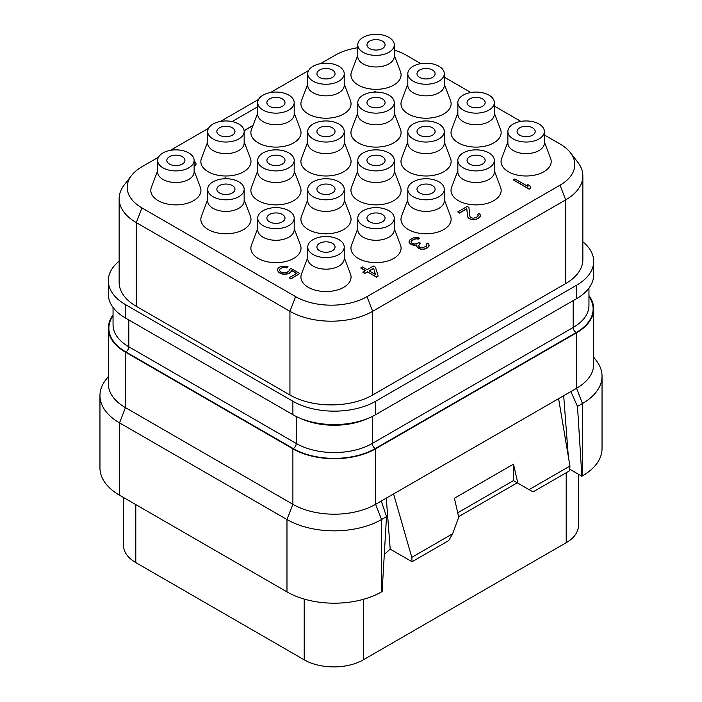 <?xml version="1.0" encoding="UTF-8"?>
<svg xmlns="http://www.w3.org/2000/svg" width="702" height="702" viewBox="0 0 702 702"><rect width="100%" height="100%" fill="white"/><g stroke="black" fill="none" stroke-linecap="round" stroke-linejoin="round"><path stroke-width="1.05" d="M119.147 198.71L119.147 282.415A58.503 33.775 0 0 0 136.285 306.3L289.935 395.007A58.503 33.775 0 0 0 372.665 395.007L565.715 283.555A58.503 33.775 0 0 0 582.853 259.67L582.853 175.965A58.503 33.775 180 0 1 565.715 199.851L372.665 311.302A58.503 33.775 180 0 1 289.935 311.302L136.285 222.595A58.503 33.775 180 0 1 119.147 198.71A58.503 33.775 180 0 1 124.245 184.924L131.59 175.447A50.456 29.133 180 0 1 141.971 166.734L158.476 157.204M582.853 241.795A58.503 33.775 180 0 1 593.69 261.381A58.503 33.775 180 0 1 576.553 285.258L375.623 401.263A58.503 33.775 180 0 1 292.892 401.263L125.447 304.598A58.503 33.775 180 0 1 108.31 280.712A58.503 33.775 180 0 1 119.147 261.126M170.375 150.342L208.512 128.317M220.41 121.455L258.547 99.43M270.445 92.567L308.582 70.542M320.481 63.68L335.021 55.282A50.456 29.133 180 0 1 357.774 47.718M394.261 50.123A50.456 29.133 180 0 1 406.379 55.282L420.831 63.628M444.296 77.176L470.866 92.515M494.331 106.063L520.902 121.402M544.366 134.951L560.029 143.989A50.456 29.133 180 0 1 570.41 152.694A50.456 29.133 180 0 1 560.029 185.188L366.979 296.648A50.456 29.133 180 0 1 295.621 296.648L141.971 207.941A50.456 29.133 180 0 1 131.59 175.447M570.41 152.694L577.755 162.18A58.503 33.775 180 0 1 582.853 175.965M307.739 257.502L301.491 273.973A25.07 14.479 0 0 0 308.257 287.302A25.07 14.479 0 0 0 338.013 289.768A25.07 14.479 0 0 0 350.473 273.973L344.226 257.502M357.774 228.615L351.526 245.086A25.07 14.479 0 0 0 358.292 258.415A25.07 14.479 0 0 0 388.048 260.881A25.07 14.479 0 0 0 400.509 245.086L394.261 228.615M407.809 199.728L401.562 216.198A25.07 14.479 0 0 0 408.327 229.528A25.07 14.479 0 0 0 438.083 231.993A25.07 14.479 0 0 0 450.544 216.198L444.296 199.728M457.844 170.84L451.597 187.311A25.07 14.479 0 0 0 458.362 200.64A25.07 14.479 0 0 0 488.118 203.106A25.07 14.479 0 0 0 500.579 187.311L494.331 170.84M507.879 141.953L501.632 158.424A25.07 14.479 0 0 0 508.397 171.753A25.07 14.479 0 0 0 538.153 174.219A25.07 14.479 0 0 0 550.614 158.424L544.366 141.953M457.844 113.066L451.597 129.537A25.07 14.479 0 0 0 458.362 142.866A25.07 14.479 0 0 0 488.118 145.332A25.07 14.479 0 0 0 500.579 129.537L494.331 113.066M407.809 141.953L401.562 158.424A25.07 14.479 0 0 0 408.327 171.753A25.07 14.479 0 0 0 438.083 174.219A25.07 14.479 0 0 0 450.544 158.424L444.296 141.953M357.774 170.84L351.526 187.311A25.07 14.479 0 0 0 358.292 200.64A25.07 14.479 0 0 0 388.048 203.106A25.07 14.479 0 0 0 400.509 187.311L394.261 170.84M307.739 199.728L301.491 216.198A25.07 14.479 0 0 0 308.257 229.528A25.07 14.479 0 0 0 338.013 231.993A25.07 14.479 0 0 0 350.473 216.198L344.226 199.728M257.704 228.615L251.456 245.086A25.07 14.479 0 0 0 258.222 258.415A25.07 14.479 0 0 0 287.978 260.881A25.07 14.479 0 0 0 300.438 245.086L294.191 228.615M207.669 199.728L201.421 216.198A25.07 14.479 0 0 0 208.187 229.528A25.07 14.479 0 0 0 237.943 231.993A25.07 14.479 0 0 0 250.403 216.198L244.156 199.728M257.704 170.84L251.456 187.311A25.07 14.479 0 0 0 258.222 200.64A25.07 14.479 0 0 0 287.978 203.106A25.07 14.479 0 0 0 300.438 187.311L294.191 170.84M307.739 141.953L301.491 158.424A25.07 14.479 0 0 0 308.257 171.753A25.07 14.479 0 0 0 338.013 174.219A25.07 14.479 0 0 0 350.473 158.424L344.226 141.953M357.774 113.066L351.526 129.537A25.07 14.479 0 0 0 358.292 142.866A25.07 14.479 0 0 0 388.048 145.332A25.07 14.479 0 0 0 400.509 129.537L394.261 113.066M407.809 84.179L401.562 100.649A25.07 14.479 0 0 0 408.327 113.978A25.07 14.479 0 0 0 438.083 116.444A25.07 14.479 0 0 0 450.544 100.649L444.296 84.179M357.774 55.291L351.526 71.762A25.07 14.479 0 0 0 358.292 85.091A25.07 14.479 0 0 0 388.048 87.557A25.07 14.479 0 0 0 400.509 71.762L394.261 55.291M307.739 84.179L301.491 100.649A25.07 14.479 0 0 0 308.257 113.978A25.07 14.479 0 0 0 338.013 116.444A25.07 14.479 0 0 0 350.473 100.649L344.226 84.179M207.669 141.953L201.421 158.424A25.07 14.479 0 0 0 208.187 171.753A25.07 14.479 0 0 0 237.943 174.219A25.07 14.479 0 0 0 250.403 158.424L244.156 141.953M157.634 170.84L151.386 187.311A25.07 14.479 0 0 0 158.152 200.64A25.07 14.479 0 0 0 187.908 203.106A25.07 14.479 0 0 0 200.368 187.311L194.121 170.84M513.32 179.835L529.08 189.154L530.651 188.25L529.878 185.758L527.202 184.205L527.974 186.469L514.891 178.922L513.32 179.835L529.08 188.926L530.651 188.022M527.202 184.205L527.878 186.416M457.765 211.899L459.441 213.101L466.795 208.854L467.611 216.9L469.164 218.708L473.832 219.893L478.518 218.348L480.396 216.102L480.107 214.487L479.027 213.566L477.72 214.321L478.08 216.049L476.053 217.611L472.946 218.243L470.744 217.576L469.928 216.497L468.901 207.415L467.225 206.441L457.765 211.899L459.441 212.873L466.795 208.626L467.611 216.672L469.164 218.489L471.446 219.498L475.552 219.445L477.465 218.726L480.019 216.865L480.396 215.874M477.72 214.321L478.176 215.391M411.03 241.76L413.741 239.487L416.251 238.812L418.383 239.128L419.691 238.145L416.891 237.434L413.715 237.724L409.512 240.154L409.012 242.216L410.24 243.831L413.18 245.226L416.69 245.138M414.715 245.507L416.698 244.901L417.137 247.201L420.489 249.14L424.605 249.087L428.799 246.665L428.896 244.059L427.816 243.138L426.5 243.892L426.86 245.621L425.886 246.569L421.726 247.806L419.524 247.148L418.708 246.069L419.471 244.077L420.524 243.471L419.182 242.699L414.759 244.085L411.556 242.848L410.995 241.611L412.171 240.163L415.391 238.689L418.383 238.899L419.691 238.145M426.5 243.892L426.956 244.954M418.603 245.551L420.524 243.471M360.846 267.857L365.54 270.568L362.916 272.315L364.926 273.473L367.558 271.955L376.605 277.185L378.185 276.044L375.438 267.181L373.42 266.023L367.12 269.656L362.425 266.944L360.846 268.085L365.347 270.682M279.378 270.288L280.186 268.822L281.756 267.918L284.608 267.436L286.469 267.91L288.048 266.769L281.73 266.155L278.51 267.629L277.22 269.919L278.931 272.42L282.467 273.859L284.6 274.184L288.566 273.438L291.119 271.577L291.427 270.235L296.797 273.332L289.18 277.729L290.856 278.703L299.78 273.543L291.067 268.515L289.224 269.577L289.18 270.761L286.89 272.473L284.047 272.955L280.572 271.858L279.352 270.244L280.186 268.603L283.143 267.278L286.469 267.681L288.048 266.769M277.22 269.919L278.931 272.648L282.467 274.087L284.6 274.412L288.566 273.666L291.119 271.806L291.427 270.463L296.595 273.447M289.18 277.729L290.856 278.931L299.78 273.543M194.121 166.453L196.077 164.163L195.788 162.557L194.708 161.627L194.121 161.969M244.112 130.765L252.913 125.684M257.704 113.066L251.456 129.537A25.07 14.479 0 0 0 258.222 142.866A25.07 14.479 0 0 0 287.978 145.332A25.07 14.479 0 0 0 300.438 129.537L294.191 113.066M307.739 247.043L307.739 258.643A18.243 10.539 0 0 0 313.083 266.093A18.243 10.539 0 0 0 332.967 268.375A18.243 10.539 0 0 0 344.226 258.643L344.226 247.043A18.243 10.539 0 0 0 338.882 239.593A18.243 10.539 0 0 0 318.998 237.311A18.243 10.539 0 0 0 307.739 247.043A18.243 10.539 0 0 0 313.083 254.493A18.243 10.539 0 0 0 332.967 256.774A18.243 10.539 0 0 0 344.226 247.043M332.388 243.348A9.056 5.23 0 0 0 322.516 242.216A9.056 5.23 0 0 0 316.927 247.043A9.056 5.23 0 0 0 319.577 250.737A9.056 5.23 0 0 0 329.449 251.878A9.056 5.23 0 0 0 335.038 247.043A9.056 5.23 0 0 0 332.388 243.348M578.448 474.245L578.448 525.631A41.787 24.122 180 0 1 566.207 542.69L363.311 659.836A41.787 24.122 180 0 1 304.212 659.836L135.793 562.592A41.787 24.122 180 0 1 123.552 545.533L123.552 497.525M108.31 376.544L105.783 379.808A66.857 38.601 0 0 0 99.956 395.568L99.956 467.909A66.857 38.601 0 0 0 119.542 495.208L286.978 591.883A66.857 38.601 0 0 0 381.537 591.883L382.125 591.54L386.504 516.663L381.309 501.017L570.866 391.584L577.492 406.405L581.87 476.219L569.743 469.217M577.492 406.405L582.458 403.536L582.458 475.877L581.87 476.219M582.458 475.877A66.857 38.601 0 0 0 602.044 448.578L602.044 376.237A66.857 38.601 0 0 0 596.217 360.477L593.69 357.213M568.304 456.353L563.68 395.735M386.275 498.157L390.207 549.122L384.301 554.422M381.309 501.017L375.623 504.308A58.503 33.775 180 0 1 292.892 504.308L286.978 519.533A66.857 38.601 0 0 0 381.537 519.533L386.504 516.663M381.537 591.883L381.537 519.533L375.623 504.308L375.623 448.806A58.503 33.775 180 0 1 292.892 448.806L125.447 352.132A58.503 33.775 180 0 1 108.31 328.246A58.503 33.775 180 0 1 113.048 314.935M588.952 295.603A58.503 33.775 180 0 1 593.69 308.915A58.503 33.775 180 0 1 576.553 332.801L375.623 448.806M593.69 308.915L593.69 364.417A58.503 33.775 180 0 1 576.553 388.303L582.458 403.536A66.857 38.601 0 0 0 602.044 376.237M570.866 391.584L576.553 388.303L576.553 332.801M411.793 557.353L452.65 533.766L448.71 540.584L412.065 561.74L411.793 557.353L393.576 493.945M412.065 561.74L390.207 549.122M569.936 466.049L569.655 470.752L533.02 491.909L529.08 489.636L569.936 466.049L558.599 398.666M529.08 489.636L517.813 483.134L513.513 464.119L454.422 498.244L458.713 517.251L452.65 533.766M513.513 464.119L513.478 480.633L517.26 482.809L458.582 516.69M457.713 512.811L513.513 480.589M513.478 480.633L517.813 483.134M292.892 448.806L292.892 504.308L125.447 407.634A58.503 33.775 180 0 1 108.31 383.748L108.31 328.246M286.978 591.883L286.978 519.533L119.542 422.867L119.542 495.208M99.956 395.568A66.857 38.601 0 0 0 119.542 422.867L125.447 407.634L125.447 352.132M593.69 261.381L593.69 274.798A58.503 33.775 180 0 1 576.553 298.683L375.623 414.689A58.503 33.775 180 0 1 292.892 414.689L125.447 318.015A58.503 33.775 180 0 1 108.31 294.129L108.31 280.712M369.612 221.85A9.056 5.23 0 0 0 379.484 222.99A9.056 5.23 0 0 0 385.073 218.155A9.056 5.23 0 0 0 382.423 214.461A9.056 5.23 0 0 0 372.551 213.329A9.056 5.23 0 0 0 366.962 218.155A9.056 5.23 0 0 0 369.612 221.85M388.917 210.705A18.243 10.539 0 0 0 369.033 208.424A18.243 10.539 0 0 0 357.774 218.155A18.243 10.539 0 0 0 363.118 225.605A18.243 10.539 0 0 0 383.002 227.887A18.243 10.539 0 0 0 394.261 218.155A18.243 10.539 0 0 0 388.917 210.705M357.774 218.155L357.774 229.756A18.243 10.539 0 0 0 363.118 237.206A18.243 10.539 0 0 0 383.002 239.487A18.243 10.539 0 0 0 394.261 229.756L394.261 218.155M419.647 192.962A9.056 5.23 0 0 0 429.519 194.103A9.056 5.23 0 0 0 435.108 189.268A9.056 5.23 0 0 0 432.458 185.574A9.056 5.23 0 0 0 422.586 184.442A9.056 5.23 0 0 0 416.997 189.268A9.056 5.23 0 0 0 419.647 192.962M438.952 181.818A18.243 10.539 0 0 0 419.068 179.536A18.243 10.539 0 0 0 407.809 189.268A18.243 10.539 0 0 0 413.153 196.718A18.243 10.539 0 0 0 433.037 198.999A18.243 10.539 0 0 0 444.296 189.268A18.243 10.539 0 0 0 438.952 181.818M407.809 189.268L407.809 200.869A18.243 10.539 0 0 0 413.153 208.319A18.243 10.539 0 0 0 433.037 210.6A18.243 10.539 0 0 0 444.296 200.869L444.296 189.268M469.682 164.075A9.056 5.23 0 0 0 479.554 165.216A9.056 5.23 0 0 0 485.143 160.381A9.056 5.23 0 0 0 482.493 156.686A9.056 5.23 0 0 0 472.621 155.554A9.056 5.23 0 0 0 467.032 160.381A9.056 5.23 0 0 0 469.682 164.075M488.987 152.931A18.243 10.539 0 0 0 469.103 150.649A18.243 10.539 0 0 0 457.844 160.381A18.243 10.539 0 0 0 463.188 167.831A18.243 10.539 0 0 0 483.073 170.112A18.243 10.539 0 0 0 494.331 160.381A18.243 10.539 0 0 0 488.987 152.931M457.844 160.381L457.844 171.981A18.243 10.539 0 0 0 463.188 179.431A18.243 10.539 0 0 0 483.073 181.713A18.243 10.539 0 0 0 494.331 171.981L494.331 160.381M519.717 135.188A9.056 5.23 0 0 0 529.589 136.328A9.056 5.23 0 0 0 535.178 131.493A9.056 5.23 0 0 0 532.528 127.799A9.056 5.23 0 0 0 522.657 126.667A9.056 5.23 0 0 0 517.067 131.493A9.056 5.23 0 0 0 519.717 135.188M539.022 124.043A18.243 10.539 0 0 0 519.138 121.762A18.243 10.539 0 0 0 507.879 131.493A18.243 10.539 0 0 0 513.223 138.943A18.243 10.539 0 0 0 533.108 141.225A18.243 10.539 0 0 0 544.366 131.493A18.243 10.539 0 0 0 539.022 124.043M507.879 131.493L507.879 143.094A18.243 10.539 0 0 0 513.223 150.544A18.243 10.539 0 0 0 533.108 152.825A18.243 10.539 0 0 0 544.366 143.094L544.366 131.493M469.682 106.3A9.056 5.23 0 0 0 479.554 107.441A9.056 5.23 0 0 0 485.143 102.606A9.056 5.23 0 0 0 482.493 98.912A9.056 5.23 0 0 0 472.621 97.78A9.056 5.23 0 0 0 467.032 102.606A9.056 5.23 0 0 0 469.682 106.3M488.987 95.156A18.243 10.539 0 0 0 469.103 92.875A18.243 10.539 0 0 0 457.844 102.606A18.243 10.539 0 0 0 463.188 110.056A18.243 10.539 0 0 0 483.073 112.338A18.243 10.539 0 0 0 494.331 102.606A18.243 10.539 0 0 0 488.987 95.156M457.844 102.606L457.844 114.207A18.243 10.539 0 0 0 463.188 121.657A18.243 10.539 0 0 0 483.073 123.938A18.243 10.539 0 0 0 494.331 114.207L494.331 102.606M419.647 135.188A9.056 5.23 0 0 0 429.519 136.328A9.056 5.23 0 0 0 435.108 131.493A9.056 5.23 0 0 0 432.458 127.799A9.056 5.23 0 0 0 422.586 126.667A9.056 5.23 0 0 0 416.997 131.493A9.056 5.23 0 0 0 419.647 135.188M438.952 124.043A18.243 10.539 0 0 0 419.068 121.762A18.243 10.539 0 0 0 407.809 131.493A18.243 10.539 0 0 0 413.153 138.943A18.243 10.539 0 0 0 433.037 141.225A18.243 10.539 0 0 0 444.296 131.493A18.243 10.539 0 0 0 438.952 124.043M407.809 131.493L407.809 143.094A18.243 10.539 0 0 0 413.153 150.544A18.243 10.539 0 0 0 433.037 152.825A18.243 10.539 0 0 0 444.296 143.094L444.296 131.493M369.612 164.075A9.056 5.23 0 0 0 379.484 165.216A9.056 5.23 0 0 0 385.073 160.381A9.056 5.23 0 0 0 382.423 156.686A9.056 5.23 0 0 0 372.551 155.554A9.056 5.23 0 0 0 366.962 160.381A9.056 5.23 0 0 0 369.612 164.075M388.917 152.931A18.243 10.539 0 0 0 369.033 150.649A18.243 10.539 0 0 0 357.774 160.381A18.243 10.539 0 0 0 363.118 167.831A18.243 10.539 0 0 0 383.002 170.112A18.243 10.539 0 0 0 394.261 160.381A18.243 10.539 0 0 0 388.917 152.931M357.774 160.381L357.774 171.981A18.243 10.539 0 0 0 363.118 179.431A18.243 10.539 0 0 0 383.002 181.713A18.243 10.539 0 0 0 394.261 171.981L394.261 160.381M319.577 192.962A9.056 5.23 0 0 0 329.449 194.103A9.056 5.23 0 0 0 335.038 189.268A9.056 5.23 0 0 0 332.388 185.574A9.056 5.23 0 0 0 322.516 184.442A9.056 5.23 0 0 0 316.927 189.268A9.056 5.23 0 0 0 319.577 192.962M338.882 181.818A18.243 10.539 0 0 0 318.998 179.536A18.243 10.539 0 0 0 307.739 189.268A18.243 10.539 0 0 0 313.083 196.718A18.243 10.539 0 0 0 332.967 198.999A18.243 10.539 0 0 0 344.226 189.268A18.243 10.539 0 0 0 338.882 181.818M307.739 189.268L307.739 200.869A18.243 10.539 0 0 0 313.083 208.319A18.243 10.539 0 0 0 332.967 210.6A18.243 10.539 0 0 0 344.226 200.869L344.226 189.268M269.542 221.85A9.056 5.23 0 0 0 279.414 222.99A9.056 5.23 0 0 0 285.003 218.155A9.056 5.23 0 0 0 282.353 214.461A9.056 5.23 0 0 0 272.481 213.329A9.056 5.23 0 0 0 266.892 218.155A9.056 5.23 0 0 0 269.542 221.85M288.847 210.705A18.243 10.539 0 0 0 268.963 208.424A18.243 10.539 0 0 0 257.704 218.155A18.243 10.539 0 0 0 263.048 225.605A18.243 10.539 0 0 0 282.932 227.887A18.243 10.539 0 0 0 294.191 218.155A18.243 10.539 0 0 0 288.847 210.705M257.704 218.155L257.704 229.756A18.243 10.539 0 0 0 263.048 237.206A18.243 10.539 0 0 0 282.932 239.487A18.243 10.539 0 0 0 294.191 229.756L294.191 218.155M219.507 192.962A9.056 5.23 0 0 0 229.378 194.103A9.056 5.23 0 0 0 234.968 189.268A9.056 5.23 0 0 0 232.318 185.574A9.056 5.23 0 0 0 222.446 184.442A9.056 5.23 0 0 0 216.857 189.268A9.056 5.23 0 0 0 219.507 192.962M238.812 181.818A18.243 10.539 0 0 0 218.927 179.536A18.243 10.539 0 0 0 207.669 189.268A18.243 10.539 0 0 0 213.013 196.718A18.243 10.539 0 0 0 232.897 198.999A18.243 10.539 0 0 0 244.156 189.268A18.243 10.539 0 0 0 238.812 181.818M207.669 189.268L207.669 200.869A18.243 10.539 0 0 0 213.013 208.319A18.243 10.539 0 0 0 232.897 210.6A18.243 10.539 0 0 0 244.156 200.869L244.156 189.268M269.542 164.075A9.056 5.23 0 0 0 279.414 165.216A9.056 5.23 0 0 0 285.003 160.381A9.056 5.23 0 0 0 282.353 156.686A9.056 5.23 0 0 0 272.481 155.554A9.056 5.23 0 0 0 266.892 160.381A9.056 5.23 0 0 0 269.542 164.075M288.847 152.931A18.243 10.539 0 0 0 268.963 150.649A18.243 10.539 0 0 0 257.704 160.381A18.243 10.539 0 0 0 263.048 167.831A18.243 10.539 0 0 0 282.932 170.112A18.243 10.539 0 0 0 294.191 160.381A18.243 10.539 0 0 0 288.847 152.931M257.704 160.381L257.704 171.981A18.243 10.539 0 0 0 263.048 179.431A18.243 10.539 0 0 0 282.932 181.713A18.243 10.539 0 0 0 294.191 171.981L294.191 160.381M319.577 135.188A9.056 5.23 0 0 0 329.449 136.328A9.056 5.23 0 0 0 335.038 131.493A9.056 5.23 0 0 0 332.388 127.799A9.056 5.23 0 0 0 322.516 126.667A9.056 5.23 0 0 0 316.927 131.493A9.056 5.23 0 0 0 319.577 135.188M338.882 124.043A18.243 10.539 0 0 0 318.998 121.762A18.243 10.539 0 0 0 307.739 131.493A18.243 10.539 0 0 0 313.083 138.943A18.243 10.539 0 0 0 332.967 141.225A18.243 10.539 0 0 0 344.226 131.493A18.243 10.539 0 0 0 338.882 124.043M307.739 131.493L307.739 143.094A18.243 10.539 0 0 0 313.083 150.544A18.243 10.539 0 0 0 332.967 152.825A18.243 10.539 0 0 0 344.226 143.094L344.226 131.493M369.612 106.3A9.056 5.23 0 0 0 379.484 107.441A9.056 5.23 0 0 0 385.073 102.606A9.056 5.23 0 0 0 382.423 98.912A9.056 5.23 0 0 0 372.551 97.78A9.056 5.23 0 0 0 366.962 102.606A9.056 5.23 0 0 0 369.612 106.3M388.917 95.156A18.243 10.539 0 0 0 369.033 92.875A18.243 10.539 0 0 0 357.774 102.606A18.243 10.539 0 0 0 363.118 110.056A18.243 10.539 0 0 0 383.002 112.338A18.243 10.539 0 0 0 394.261 102.606A18.243 10.539 0 0 0 388.917 95.156M357.774 102.606L357.774 114.207A18.243 10.539 0 0 0 363.118 121.657A18.243 10.539 0 0 0 383.002 123.938A18.243 10.539 0 0 0 394.261 114.207L394.261 102.606M419.647 77.413A9.056 5.23 0 0 0 429.519 78.554A9.056 5.23 0 0 0 435.108 73.719A9.056 5.23 0 0 0 432.458 70.024A9.056 5.23 0 0 0 422.586 68.893A9.056 5.23 0 0 0 416.997 73.719A9.056 5.23 0 0 0 419.647 77.413M438.952 66.269A18.243 10.539 0 0 0 419.068 63.987A18.243 10.539 0 0 0 407.809 73.719A18.243 10.539 0 0 0 413.153 81.169A18.243 10.539 0 0 0 433.037 83.45A18.243 10.539 0 0 0 444.296 73.719A18.243 10.539 0 0 0 438.952 66.269M407.809 73.719L407.809 85.319A18.243 10.539 0 0 0 413.153 92.769A18.243 10.539 0 0 0 433.037 95.051A18.243 10.539 0 0 0 444.296 85.319L444.296 73.719M369.612 48.526A9.056 5.23 0 0 0 379.484 49.666A9.056 5.23 0 0 0 385.073 44.831A9.056 5.23 0 0 0 382.423 41.137A9.056 5.23 0 0 0 372.551 40.005A9.056 5.23 0 0 0 366.962 44.831A9.056 5.23 0 0 0 369.612 48.526M388.917 37.381A18.243 10.539 0 0 0 369.033 35.1A18.243 10.539 0 0 0 357.774 44.831A18.243 10.539 0 0 0 363.118 52.281A18.243 10.539 0 0 0 383.002 54.563A18.243 10.539 0 0 0 394.261 44.831A18.243 10.539 0 0 0 388.917 37.381M357.774 44.831L357.774 56.432A18.243 10.539 0 0 0 363.118 63.882A18.243 10.539 0 0 0 383.002 66.163A18.243 10.539 0 0 0 394.261 56.432L394.261 44.831M319.577 77.413A9.056 5.23 0 0 0 329.449 78.554A9.056 5.23 0 0 0 335.038 73.719A9.056 5.23 0 0 0 332.388 70.024A9.056 5.23 0 0 0 322.516 68.893A9.056 5.23 0 0 0 316.927 73.719A9.056 5.23 0 0 0 319.577 77.413M338.882 66.269A18.243 10.539 0 0 0 318.998 63.987A18.243 10.539 0 0 0 307.739 73.719A18.243 10.539 0 0 0 313.083 81.169A18.243 10.539 0 0 0 332.967 83.45A18.243 10.539 0 0 0 344.226 73.719A18.243 10.539 0 0 0 338.882 66.269M307.739 73.719L307.739 85.319A18.243 10.539 0 0 0 313.083 92.769A18.243 10.539 0 0 0 332.967 95.051A18.243 10.539 0 0 0 344.226 85.319L344.226 73.719M269.542 106.3A9.056 5.23 0 0 0 279.414 107.441A9.056 5.23 0 0 0 285.003 102.606A9.056 5.23 0 0 0 282.353 98.912A9.056 5.23 0 0 0 272.481 97.78A9.056 5.23 0 0 0 266.892 102.606A9.056 5.23 0 0 0 269.542 106.3M288.847 95.156A18.243 10.539 0 0 0 268.963 92.875A18.243 10.539 0 0 0 257.704 102.606A18.243 10.539 0 0 0 263.048 110.056A18.243 10.539 0 0 0 282.932 112.338A18.243 10.539 0 0 0 294.191 102.606A18.243 10.539 0 0 0 288.847 95.156M257.704 102.606L257.704 114.207A18.243 10.539 0 0 0 263.048 121.657A18.243 10.539 0 0 0 282.932 123.938A18.243 10.539 0 0 0 294.191 114.207L294.191 102.606M244.085 130.554L253.027 125.395M257.704 106.774L232.064 121.578M219.507 135.188A9.056 5.23 0 0 0 229.378 136.328A9.056 5.23 0 0 0 234.968 131.493A9.056 5.23 0 0 0 232.318 127.799A9.056 5.23 0 0 0 222.446 126.667A9.056 5.23 0 0 0 216.857 131.493A9.056 5.23 0 0 0 219.507 135.188M238.812 124.043A18.243 10.539 0 0 0 218.927 121.762A18.243 10.539 0 0 0 207.669 131.493A18.243 10.539 0 0 0 213.013 138.943A18.243 10.539 0 0 0 232.897 141.225A18.243 10.539 0 0 0 244.156 131.493A18.243 10.539 0 0 0 238.812 124.043M207.669 131.493L207.669 143.094A18.243 10.539 0 0 0 213.013 150.544A18.243 10.539 0 0 0 232.897 152.825A18.243 10.539 0 0 0 244.156 143.094L244.156 131.493M169.472 164.075A9.056 5.23 0 0 0 179.343 165.216A9.056 5.23 0 0 0 184.933 160.381A9.056 5.23 0 0 0 182.283 156.686A9.056 5.23 0 0 0 172.411 155.554A9.056 5.23 0 0 0 166.822 160.381A9.056 5.23 0 0 0 169.472 164.075M188.777 152.931A18.243 10.539 0 0 0 168.892 150.649A18.243 10.539 0 0 0 157.634 160.381A18.243 10.539 0 0 0 162.978 167.831A18.243 10.539 0 0 0 182.862 170.112A18.243 10.539 0 0 0 194.121 160.381A18.243 10.539 0 0 0 188.777 152.931M157.634 160.381L157.634 171.981A18.243 10.539 0 0 0 162.978 179.431A18.243 10.539 0 0 0 182.862 181.713A18.243 10.539 0 0 0 194.121 171.981L194.121 160.381M409.012 241.988L410.24 243.603L414.715 245.279M428.799 246.665L429.185 245.437M427.299 247.92L428.799 246.437M426.772 248.218L427.299 247.692M424.605 249.087L426.772 247.99M422.876 249.307L424.605 248.859M420.489 249.14L422.876 249.078M418.883 248.517L420.489 248.912M418.216 248.131L418.883 248.289M417.137 247.201L418.216 247.903M416.655 246.095L417.137 246.981M376.605 277.185L378.185 276.044M367.558 271.955L376.605 276.957M364.926 273.473L367.558 271.727M362.916 272.086L364.926 273.245M373.596 268.243L375.5 274.5L369.129 270.823L373.596 268.243L375.421 274.447M369.331 270.937L373.596 268.471M376.29 92.076L375.035 91.348L373.622 92.164M275.438 149.851L274.57 149.35L273.552 149.938M227 178.756L225.324 177.781L223.745 178.694M195.7 165.154L196.077 163.935M194.2 166.409L195.7 164.926M565.715 283.555L565.715 199.851L560.029 185.188M372.665 395.007L372.665 311.302L366.979 296.648M289.935 395.007L289.935 311.302L295.621 296.648M136.285 306.3L136.285 222.595L141.971 207.941M304.212 599.069L304.212 659.836M363.311 599.35L363.311 659.836M135.793 504.589L135.793 562.592M566.207 472.744L566.207 542.69M588.952 296.446A57.941 33.45 180 0 1 576.158 332.572L375.228 448.578A57.941 33.45 180 0 1 293.287 448.578L125.842 351.904A57.941 33.45 180 0 1 113.048 315.777M372.271 416.47L372.271 443.462L573.201 327.457A4.177 2.413 -120 0 0 576.158 332.572M296.235 416.47L296.235 443.462A53.764 31.046 180 0 0 372.271 443.462A4.177 2.413 -120 0 0 375.228 448.578M573.201 300.614L573.201 327.457A53.764 31.046 180 0 0 588.952 305.502L588.952 288.11M367.787 418.48A53.764 31.046 180 0 1 300.728 418.48M128.799 319.945L128.799 346.788L296.235 443.462A4.177 2.413 -60 0 1 293.287 448.578M113.048 307.441L113.048 324.842A53.764 31.046 180 0 0 128.799 346.788A4.177 2.413 -60 0 1 125.842 351.904M576.553 298.683L576.553 285.258M375.623 414.689L375.623 401.263M292.892 414.689L292.892 401.263M125.447 318.015L125.447 304.598"/></g></svg>

